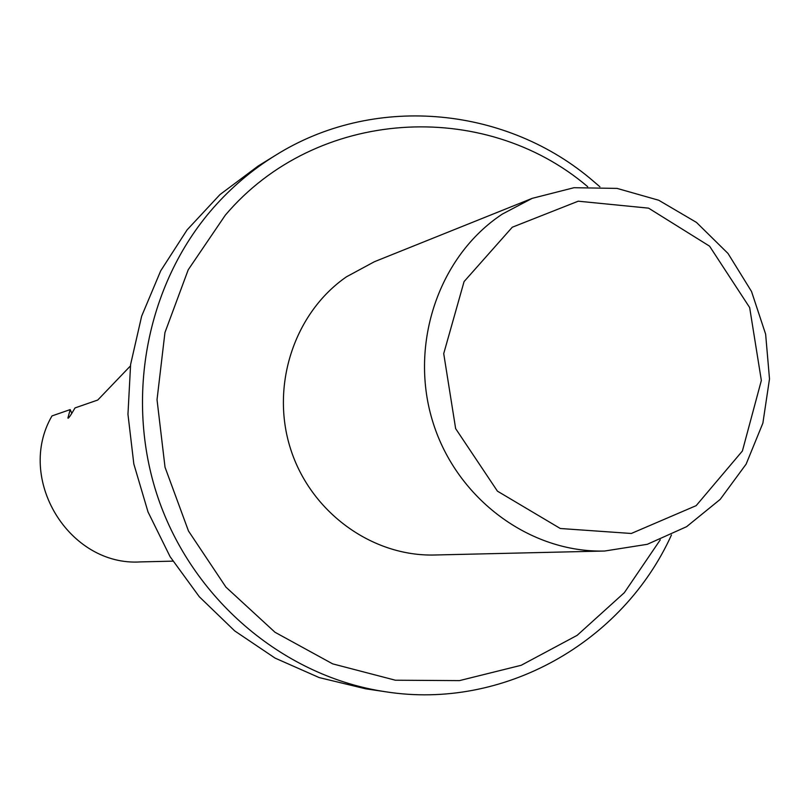 <?xml version="1.0" encoding="UTF-8"?>
<svg xmlns="http://www.w3.org/2000/svg" width="810" height="810" viewBox="0 0 810 810"><rect width="100%" height="100%" fill="white"/><g stroke="black" fill="none" stroke-linecap="round" stroke-linejoin="round"><path stroke-width="1.21" d="M512.274 227.225L464.069 281.596L443.718 353.616L455.645 428.622L497.431 491.154L560.307 528.505L631.304 533.476L696.175 505.642L742.395 451.008L761.349 380.457L749.655 307.547L709.57 246.169L648.577 208.15L578.229 201.194L512.274 227.225M502.281 214.113L499.082 216.3C437.268 259.261 408.878 346.852 433.168 422.992C457.174 499.243 530.206 553.028 604.675 551.023L647.281 544.31L686.586 526.692L720.201 499.375L746.131 464.12L762.878 423.144L769.5 378.938L765.632 334.166L751.528 291.489L728.018 253.469L696.468 222.416L658.743 200.252L617.078 188.406L574.006 187.707L532.2 198.349L502.281 214.113M604.675 551.023L434.686 555.002C371.81 556.683 310.554 512.052 290.547 448.811C270.307 385.651 294.293 312.842 346.467 276.807L374.423 261.711L532.2 198.349M130.41 365.958L97.777 400.018L75.036 407.916C70.5 415.753 68.121 419.104 67.908 417.99L70.186 409.597L71.786 413.302M172.844 561.148L140.535 561.907C69.123 566.595 15.4 478.71 51.982 415.925L70.186 409.597M587.706 186.695C483.884 98.182 316.102 108.044 225.302 215.177L188.214 269.801L164.946 332.556L157.029 399.715L165.027 467.228L188.477 530.985L225.919 587.108L275.005 632.266L332.667 663.866L395.401 680.218L459.472 680.613L521.215 665.273L577.165 635.334L624.338 592.687L660.271 539.835M671.46 534.965C622.809 642.512 503.445 710.36 385.641 691.77C285.93 677.028 195.645 602.448 159.621 502.311C123.727 402.135 145.506 285.201 213.111 208.109C231.437 187.292 252.204 169.715 275.42 155.368C372.367 94.476 502.392 105.685 589.558 177.957L599.906 186.766M385.641 691.77L365.644 688.804L319.231 677.595L275.117 658.125L234.708 630.919L199.321 596.767L170.11 556.703L148.027 511.971L133.832 463.988L127.96 414.295L130.602 364.49L141.659 316.143L160.714 270.803L187.11 229.868L219.976 194.582L258.208 165.979L275.42 155.368"/></g></svg>
